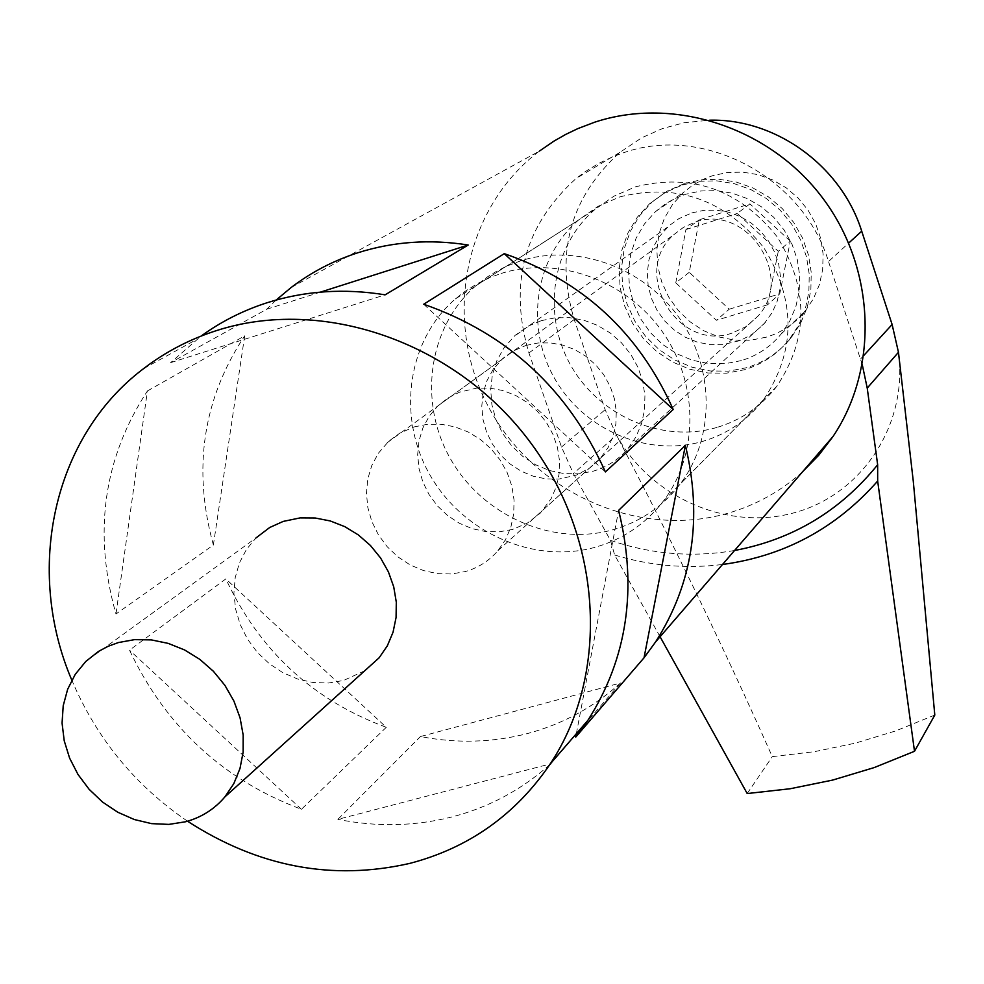 <?xml version="1.0" encoding="UTF-8"?>
<svg xmlns="http://www.w3.org/2000/svg" width="984" height="984" viewBox="0 0 984 984"><rect width="100%" height="100%" fill="white"/><g stroke="black" fill="none" stroke-linecap="round" stroke-linejoin="round"><path stroke-width="0.74" stroke-dasharray="4.92 3.69" d="M934.8 715.061L895.551 730.964L855.391 743.141L814.321 751.702L772.28 756.635C723.806 647.644 671.863 540.474 616.464 435.149L605.148 409.676L574.201 319.529C554.816 253.392 570.031 197.673 619.871 152.372L641.752 137.76L662.466 128.56L684.397 122.68L709.673 120.196M684.803 183.381L701.678 179.728L719.083 179.285L736.426 182.089L753.104 188.042L768.553 196.972L782.243 208.547L793.694 222.396L802.538 238.03L808.442 254.917L811.246 272.47L810.853 290.108L807.274 307.205L800.668 323.207L791.271 337.586C779.377 352.211 764.457 362.26 746.499 367.721L728.541 371.152L710.153 370.968L692.023 367.204L674.827 360.021L659.194 349.664L645.701 336.553L634.852 321.141L627.042 304.007L622.564 285.791L621.605 267.156L624.213 248.792L630.314 231.4L639.686 215.644L651.998 202.114L667.373 191.019L684.803 183.381M682.49 184.943L699.415 181.277L716.856 180.847L734.236 183.651L750.964 189.629L766.45 198.583L780.177 210.195L791.653 224.081L800.521 239.752L806.449 256.676L809.254 274.278L808.86 291.953L805.281 309.099L798.664 325.138L789.242 339.541C777.323 354.203 762.366 364.277 744.371 369.75L726.364 373.182L707.926 372.998L689.759 369.234L672.515 362.014L656.845 351.645L643.327 338.484L632.441 323.035L624.606 305.864L620.117 287.599L619.157 268.927L621.765 250.514L627.878 233.085L637.263 217.28L649.6 203.725L665.012 192.606L682.49 184.943M716.709 427.499C662.343 443.464 599.231 416.269 570.634 365.126C541.717 314.179 551.729 246.504 594.926 209.481L614.016 196.136L635.504 186.825C691.85 172.815 739.082 189.494 777.2 236.837C808.909 288.558 808.762 338.398 776.757 386.355C761.062 406.503 741.05 420.217 716.709 427.499M520.708 260.809L506.822 266.086L496.908 271.067L487.486 276.873L475.813 285.827C428.2 326.848 417.892 402.099 450.549 458.974C482.861 516.059 553.156 546.858 613.475 529.613C640.461 521.741 662.613 506.662 679.919 484.374C714.974 438.606 715.085 368.262 679.071 317.635C643.241 266.898 576.181 243.122 520.708 260.809M541.36 320.636L555.173 317.807L569.441 317.647L583.672 320.169L597.362 325.298L610.055 332.863L621.285 342.592L630.683 354.166L637.903 367.167L642.7 381.14L644.926 395.605L644.508 410.057L641.457 424.006L635.898 436.97L628.038 448.495C618.715 459.491 607.128 467.043 593.303 471.164L578.875 473.821L564.066 473.599L549.416 470.512L535.456 464.669L522.688 456.305L511.594 445.727L502.553 433.304L495.911 419.492L491.902 404.805L490.696 389.762L492.344 374.929L496.785 360.833L503.882 348.016L515.087 335.384L528.408 326.061L541.36 320.636M691.85 212.901L703.806 210.367L716.131 210.121L728.381 212.187L740.153 216.505L751.013 222.913L760.607 231.203L768.59 241.092L774.691 252.224L778.701 264.229L780.484 276.664L779.98 289.124L777.212 301.166L772.292 312.383L763.67 324.376L751.727 334.56L740.116 340.562L722.674 344.695L709.87 344.634L697.238 342.1L685.221 337.18L674.261 330.071L664.766 321.018L657.078 310.366L651.482 298.496L648.173 285.852L647.3 272.875L648.886 260.059L652.896 247.882L659.169 236.775L668.997 225.803L678.837 218.669L691.85 212.901M660.079 636.746L614.656 555.025L610.474 540.351L573.389 473.599L561.507 447.031L528.925 352.961C508.445 283.945 524.103 225.84 575.886 178.657L585.283 171.634L598.653 163.442L612.847 156.69L623.954 152.606C703.646 124.611 802.784 176.849 828.516 261.523L848.712 243.06M747.2 793.547L772.28 756.635M862.291 364.781L828.516 261.523M614.656 555.025C650.141 565.8 686.082 568.961 722.477 564.496M898.466 352.297C908.281 424.424 862.082 494.14 794.974 512.553C727.963 531.458 650.818 497.633 616.464 435.149L573.389 473.599M610.474 540.351C651.273 554.312 692.65 557.682 734.581 550.486M364.818 670.707L343.613 680.461L328.558 683.007L313.035 682.515L297.623 679.021L282.851 672.675L269.272 663.683L257.365 652.404L247.562 639.219L240.219 624.619L235.619 609.121L233.909 593.291L235.188 577.694L239.407 562.909L246.43 549.478L256.012 537.916L85.743 661.494M619.92 196.862C677.127 182.692 725.11 199.666 763.879 247.808C796.142 300.378 796.056 351.005 763.609 399.676C747.68 420.106 727.373 434.018 702.674 441.386C647.497 457.535 583.401 429.848 554.287 377.905C524.866 326.134 534.939 257.427 578.74 219.862L598.112 206.308L619.92 196.862M501.004 273.515C557.399 255.569 625.689 279.825 662.22 331.522C698.935 383.083 698.898 454.669 663.314 501.176C645.738 523.832 623.229 539.134 595.775 547.104C534.472 564.545 462.947 533.131 429.996 475.038C396.7 417.154 407.032 340.612 455.383 298.927L464.177 291.965L476.809 283.921L490.352 277.377L501.004 273.515M525.923 345.446L538.002 342.998L550.486 342.899L562.922 345.15L574.89 349.677L585.972 356.343L595.775 364.892L603.955 375.052L610.228 386.454L614.385 398.692L616.292 411.349L615.861 423.981L613.13 436.146L608.21 447.437L599.563 459.393L589.908 467.867L576.317 475.124L558.887 479.085L546.009 478.888L533.254 476.219L521.089 471.151L509.958 463.894L500.253 454.706L492.332 443.919L486.49 431.927L482.923 419.159L481.791 406.072L483.119 393.157L486.883 380.882L492.959 369.701L502.615 358.619L512.615 351.288L525.923 345.446M414.215 426.896L427.437 424.288L441.139 424.264L454.817 426.835L468.003 431.902L480.229 439.319L491.077 448.802L500.167 460.032L507.178 472.615L511.852 486.108L514.054 500.044L513.709 513.919L510.831 527.276L505.53 539.638L498.002 550.585C489.257 560.782 478.396 567.768 465.432 571.532L451.717 573.967L437.597 573.647L423.587 570.609L410.205 564.951L397.93 556.895L387.204 546.735L378.409 534.829L371.866 521.606L367.832 507.559L366.442 493.193L367.77 479.011L371.767 465.555L378.299 453.317L388.778 441.213L399.676 433.218L414.215 426.896M147.415 390.968L244.684 335.839L213.368 545.025L115.977 614.004C92.988 532.602 103.468 458.261 147.415 390.968L115.977 614.004M213.368 545.025C192.421 468.753 202.864 399.024 244.684 335.839M386.269 727.299L301.424 809.279C223.282 779.955 165.988 726.918 129.519 650.178L225.828 578.912C259.542 650.781 313.023 700.239 386.269 727.299L225.828 578.912M187.538 821.222C135.202 785.539 96.617 738.517 71.807 680.153M276.16 300.034L266.664 309.259L170.601 362.666L201.105 336.085M802.464 471.877C780.484 491.545 755.355 505.407 727.078 513.476C636.636 539.146 532.762 491.705 487.941 405.826C442.529 320.292 463.599 208.276 539.441 151.069L291.055 287.574M620.486 683.007C593.635 707.287 562.713 724.113 527.707 733.486C492.64 742.588 456.896 743.609 420.451 736.536L620.486 683.007L550.745 763.793L337.881 819.364L420.451 736.536M549.65 764.777C521.372 789.943 488.851 807.323 452.099 816.904C414.793 826.339 376.724 827.15 337.881 819.364M170.601 362.666L385.125 294.831M266.664 309.259L320.44 292.125M301.424 809.279L129.519 650.178M576.366 733.67L618.629 510.376M423.698 304.24L605.394 471.926M512.504 529.441L499.306 531.827L485.739 531.569L472.283 528.691L459.442 523.303L447.671 515.604L437.4 505.874L428.999 494.46L422.776 481.779L418.95 468.298L417.671 454.497L418.999 440.881L422.899 427.942L429.233 416.171L437.769 405.998L448.003 397.954L459.7 392.112L476.576 388.163L489.724 388.102L502.861 390.525L515.505 395.359L527.227 402.431L537.608 411.509L546.292 422.259L552.971 434.325L557.424 447.265L559.49 460.623L559.096 473.956L556.292 486.785L551.151 498.667L540.216 513.193L527.412 523.07L512.504 529.441M732.096 333.084C677.828 352.395 630.215 272.642 673.708 234.758L683.597 227.267L694.962 222.2C746.733 202.999 795.515 276.627 757.668 316.418L746.069 326.602L732.096 333.084M741.309 360.599L725.146 363.699L708.603 363.563L692.281 360.218L676.783 353.773L662.687 344.498L650.498 332.727L640.682 318.902L633.573 303.515L629.477 287.131L628.518 270.366L630.769 253.823L636.144 238.14L644.471 223.909L655.442 211.658L665.295 203.971L673.966 198.977L685.614 194.266L700.891 190.982L716.635 190.625L732.317 193.196L747.397 198.633L761.345 206.751L773.695 217.267L784.002 229.838L791.936 244.007L797.212 259.309L799.66 275.2L799.205 291.141L795.871 306.59L789.795 321.03L781.185 333.97C770.546 346.86 757.25 355.741 741.309 360.599M766.278 337.18L750.571 340.23L734.495 340.12L718.64 336.897L703.597 330.673L689.907 321.682L678.087 310.267L668.579 296.848L661.703 281.904L657.755 266L656.857 249.702L659.083 233.638L664.348 218.399L672.466 204.561L683.154 192.643L692.748 185.177L703.388 179.248L712.514 175.718L727.361 172.507L742.662 172.126L757.889 174.611L772.514 179.863L786.056 187.723L798.024 197.919L808.012 210.109L815.687 223.86L820.791 238.706L823.128 254.13L822.661 269.616L819.401 284.622L813.473 298.656L805.084 311.239C794.715 323.785 781.776 332.432 766.278 337.18M689.243 272.322L675.774 282.851L716.377 320.28L729.23 309.197L689.243 272.322L699.316 219.764L749.906 203.897L737.237 213.467L778.283 251.289L790.324 241.129L779.734 293.872L729.23 309.197M778.283 251.289L767.581 304.782L779.734 293.872M767.581 304.782L716.377 320.28M790.324 241.129L749.906 203.897M675.774 282.851L685.934 229.53L699.316 219.764M685.934 229.53L737.237 213.467M561.507 447.031L605.148 409.676M528.925 352.961L574.201 319.529M860.52 359.049L863.866 355.384M789.242 339.541L791.271 337.586M594.926 209.481L475.813 285.827M765.392 322.408L628.038 448.495M619.871 152.372L575.886 178.657M667.496 227.169L513.365 336.958M776.757 386.355L679.919 484.374M649.6 203.725L651.998 202.114M663.314 501.176L763.609 399.676M498.002 550.585L601.273 457.462M143.615 368.606L196.406 339.591M387.142 442.751L501.102 360.033M455.383 298.927L578.74 219.862M437.769 405.998L673.708 234.758M655.442 211.658L683.154 192.643M781.185 333.97L805.084 311.239M543.881 509.22L757.668 316.418"/><path stroke-width="1.48" d="M734.581 550.486C792.477 539.613 840.176 511.04 877.654 464.756L877.666 481.053L914.505 751.284L874.198 767.581L832.661 780.078L790.226 788.737L747.2 793.547L660.079 636.746M914.505 751.284L934.8 715.061L913.312 481.533L898.466 352.297L892.119 324.499L861.713 231.178C841.455 166.185 775.859 118.449 709.673 120.196M877.654 464.756L867.224 388.077L862.291 364.781M722.477 564.496C784.297 556.071 836.031 528.26 877.666 481.053M185.595 821.763L168.867 824.395L151.585 823.633L134.353 819.537L117.822 812.255L102.557 802.071L89.138 789.328L78.019 774.506L69.606 758.123L64.218 740.768L62.066 723.08L63.222 705.688L67.662 689.231L75.264 674.311L85.743 661.494L98.462 651.445L108.068 646.316L118.4 642.552L134.55 639.637L151.351 639.908L168.227 643.388L184.574 649.944L199.826 659.366L213.442 671.322L224.942 685.393L233.921 701.088L240.071 717.84L243.171 735.06L243.134 752.157L239.985 768.516L233.835 783.596L224.918 796.868C214.475 809.18 201.376 817.47 185.595 821.763M256.012 537.916L269.678 527.522L283.207 521.409L300.108 517.904L315.175 518.002L330.255 520.954L344.831 526.661L358.385 534.939L370.439 545.493L380.574 557.965L388.422 571.901L393.723 586.821L396.306 602.196L396.072 617.497L393.059 632.183L387.364 645.75L379.197 657.73L364.818 670.707M71.807 680.153C24.649 569.921 52.767 436.97 143.615 368.606C165.46 351.854 189.777 339.185 216.566 330.575C321.903 296.578 453.403 341.313 528.002 439.258C602.921 537.006 610.51 673.339 550.142 764.039C515.579 814.764 468.876 847.864 410.021 863.337C332.506 881.074 258.337 867.027 187.538 821.222M201.105 336.085C221.105 321.571 243.109 310.452 267.107 302.728C304.806 290.809 344.142 288.177 385.125 294.831L468.224 245.016C429.91 238.964 393.046 241.572 357.623 252.839C333.256 260.748 311.067 272.322 291.055 287.574L276.16 300.034M539.441 151.069L554.14 141.007L565.775 134.39L577.879 128.596L594.644 122.213C673.683 96.051 769.365 127.145 822.378 197.649C875.588 268.017 879.118 367.991 832.968 436.564L818.774 455.211L802.464 471.877M550.745 763.793L549.65 764.777M504.263 253.651L423.698 304.24C507.51 333.49 568.076 389.393 605.394 471.926L673.204 409.492C638.776 332.567 582.466 280.625 504.263 253.651L673.204 409.492M575.726 737.077L644.028 657.804L685.381 445.346L618.629 510.376C637.706 588.223 627.448 658.222 587.866 720.362L575.726 737.077L576.366 733.67M685.381 445.346C702.822 518.014 692.859 583.586 655.492 642.06L644.028 657.804M320.44 292.125L468.224 245.016M848.712 243.06L861.713 231.178M867.224 388.077L898.466 352.297M863.866 355.384L892.119 324.499M550.142 764.039L587.866 720.362M655.492 642.06L832.968 436.564M224.918 796.868L379.197 657.73"/></g></svg>
